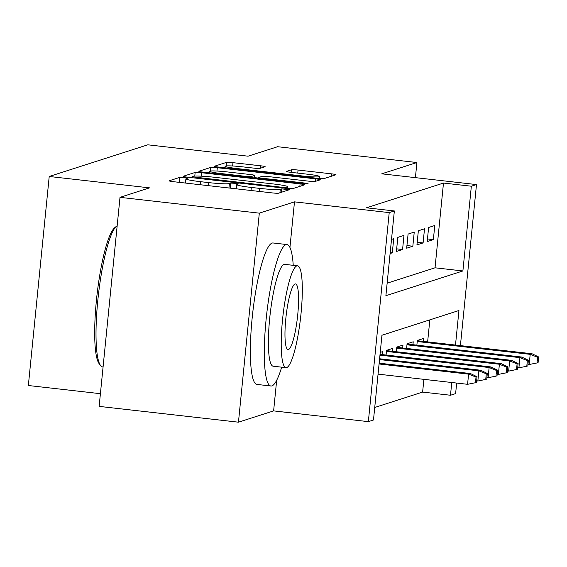 <?xml version="1.0" encoding="UTF-8"?>
<svg xmlns="http://www.w3.org/2000/svg" width="567" height="567" viewBox="0 0 567 567"><rect width="100%" height="100%" fill="white"/><g stroke="black" fill="none" stroke-linecap="round" stroke-linejoin="round"><path stroke-width="0.85" d="M184.445 177.542L179.909 177.336L169.2 180.774A5.592 0.432 5.7 0 0 169.108 180.838A5.592 0.432 5.7 0 0 173.665 181.716L272.125 192.893A5.592 0.432 5.7 0 0 278.603 193.191L289.376 189.704L281.65 188.882L280.261 189.328A17.889 1.375 5.7 0 1 259.537 188.372L251.33 187.443A17.889 1.375 5.7 0 1 236.758 184.629A17.889 1.375 5.7 0 1 237.056 184.424L238.501 183.928L235.312 183.311L230.783 183.106L229.394 183.552A17.889 1.375 5.7 0 1 208.663 182.602L200.463 181.674A17.889 1.375 5.7 0 1 185.891 178.86A17.889 1.375 5.7 0 1 186.182 178.648L187.634 178.158L184.445 177.542M265.058 166.741A5.592 0.432 5.7 0 0 265.15 166.677A5.592 0.432 5.7 0 0 260.593 165.798L232.973 162.665A5.592 0.432 5.7 0 0 226.495 162.368L214.602 166.188A5.592 0.432 5.7 0 0 214.51 166.251A5.592 0.432 5.7 0 0 219.06 167.13L317.52 178.307A5.592 0.432 5.7 0 0 323.998 178.605L335.891 174.778A5.592 0.432 5.7 0 0 335.983 174.714A5.592 0.432 5.7 0 0 331.426 173.835L298.065 170.05A5.592 0.432 5.7 0 0 291.587 169.753L286.498 171.39A5.592 0.432 5.7 0 0 286.406 171.454A5.592 0.432 5.7 0 0 290.956 172.333L307.505 174.211A14.955 1.148 5.7 0 1 319.689 176.564A14.955 1.148 5.7 0 1 302.112 175.94L237.297 168.583A14.955 1.148 5.7 0 1 225.113 166.237A14.955 1.148 5.7 0 1 242.683 166.854L253.492 168.08A5.592 0.432 5.7 0 0 259.969 168.378L265.058 166.741M387.141 283.188L435.031 267.801L443.486 183.056L471.347 186.217L476.486 184.573L460.411 345.615M120.006 197.344L259.317 213.157L238.459 422.188L99.14 406.383L120.006 197.344L149.518 187.861L49.216 176.479L147.774 144.812L248.084 156.194L277.596 146.711L416.915 162.523L381.747 173.821L476.486 184.573M289.935 247.446L294.486 201.859L259.317 213.157M294.486 201.859L389.217 212.611L394.349 210.959L385.893 295.705L462.892 270.962L471.347 186.217M443.486 183.056L366.488 207.798L394.349 210.959M201.632 172.729A5.592 0.432 5.7 0 0 195.154 172.439L183.261 176.259A5.592 0.432 5.7 0 0 183.169 176.323A5.592 0.432 5.7 0 0 187.72 177.202L286.179 188.379A5.592 0.432 5.7 0 0 292.657 188.669L304.55 184.849A5.592 0.432 5.7 0 0 304.642 184.785A5.592 0.432 5.7 0 0 300.085 183.906L201.632 172.729L201.285 176.167M198.932 171.22L210.825 167.4A5.592 0.432 5.7 0 1 217.303 167.697L315.755 178.874A5.592 0.432 5.7 0 1 320.312 179.753A5.592 0.432 5.7 0 1 320.22 179.817L315.132 181.454A5.592 0.432 5.7 0 1 308.654 181.156L268.723 176.62A5.592 0.432 5.7 0 0 262.245 176.323L258.871 177.407A5.592 0.432 5.7 0 0 258.779 177.478A5.592 0.432 5.7 0 0 263.329 178.357L304.904 183.07L308.094 183.687L303.494 183.524L203.39 172.162A5.592 0.432 5.7 0 1 198.84 171.284A5.592 0.432 5.7 0 1 198.932 171.22L198.918 171.369M415.405 177.641L416.915 162.523M390.103 253.527L392.3 252.818L393.711 238.7L391.513 239.402M403.98 235.397L397.821 237.375L396.411 251.5L402.57 249.523L403.98 235.397M414.243 232.101L408.084 234.079L406.674 248.204L412.833 246.22L414.243 232.101M424.513 228.799L418.354 230.783L416.943 244.901L423.102 242.924L424.513 228.799M427.206 241.606L433.365 239.628L434.776 225.503L428.617 227.48L427.206 241.606M374.737 407.475L422.621 392.088L423.896 379.344M427.631 341.901L429.829 319.866M382.144 354.595L382.434 351.689L380.23 352.398M386.077 355.041L386.538 350.371L392.704 348.386L392.414 351.292M396.34 351.738L396.808 347.068L402.967 345.09L402.676 347.996M406.61 348.443L407.071 343.772L413.237 341.788L412.946 344.693M416.873 345.14L417.34 340.469L423.499 338.492L423.209 341.398M49.216 176.479L28.35 385.51L100.409 393.689M456.669 383.065L455.62 393.604L450.489 395.256L451.757 382.505M422.621 392.088L450.489 395.256M455.492 345.062L458.944 310.51L381.945 335.253L373.483 419.991L368.352 421.642L389.217 212.611M238.459 422.188L273.62 410.891L368.352 421.642M435.031 267.801L462.892 270.962M392.3 252.818L390.195 252.584M402.57 249.523L396.673 248.856M412.833 246.22L406.943 245.554M423.102 242.924L417.206 242.258M433.365 239.628L427.475 238.955M273.62 410.891L276.668 380.329M292.26 188.733L287.717 188.216M192.029 176.769L281.572 187.238L286.108 187.45L287.568 186.975A17.889 1.375 5.7 0 0 287.866 186.77A17.889 1.375 5.7 0 0 273.294 183.956L214.22 177.251A17.889 1.375 5.7 0 0 193.489 176.302L192.029 176.769M254.455 177.627L258.715 178.109M227.289 171.921A14.955 1.148 5.7 0 0 209.712 171.305A14.955 1.148 5.7 0 0 221.895 173.651L244.731 176.245A5.592 0.432 5.7 0 0 251.209 176.543L254.59 175.458A5.592 0.432 5.7 0 0 254.682 175.394A5.592 0.432 5.7 0 0 250.125 174.516L227.289 171.921M323.601 178.662L319.526 178.201M475.458 382.732L476.486 382.406L477.053 376.757L476.025 377.083L475.458 382.732L467.577 384.306L468.597 374.135L470.44 373.54L379.16 363.178M476.025 377.083L468.597 374.135L379.075 363.979M467.577 384.306L378.061 374.142M470.44 373.54L477.053 376.757M100.607 365.566L99.175 363.709A69.472 12.027 -83.5 0 1 97.035 294.634A69.472 12.027 -83.5 0 1 114.598 227.799L116.412 226.318A71.18 12.325 96.5 0 0 98.417 294.79A71.18 12.325 96.5 0 0 100.607 365.566A71.18 12.325 96.5 0 0 102.634 366.906L103.074 366.962M117.163 225.801A71.18 12.325 96.5 0 0 116.412 226.318M293.231 265.328A71.18 12.325 96.5 0 0 286.98 244.561A71.18 12.325 96.5 0 0 286.002 244.668A71.18 12.325 96.5 0 0 266.405 316.648A71.18 12.325 96.5 0 0 270.927 386.007A71.18 12.325 96.5 0 0 271.905 385.9A71.18 12.325 96.5 0 0 281.671 367.168M286.98 244.561L273.046 242.974A71.18 12.325 96.5 0 0 272.068 243.087A71.18 12.325 96.5 0 0 252.471 315.068A71.18 12.325 96.5 0 0 256.993 384.426L270.927 386.007M285.988 367.664L273.174 366.204A51.25 8.874 -83.5 0 1 269.913 316.266A51.25 8.874 -83.5 0 1 284.024 264.435A51.25 8.874 -83.5 0 1 284.733 264.364L297.547 265.817A51.25 8.874 96.5 0 0 296.846 265.895A51.25 8.874 96.5 0 0 282.735 317.726A51.25 8.874 96.5 0 0 285.988 367.664A51.25 8.874 96.5 0 0 286.696 367.586A51.25 8.874 96.5 0 0 300.801 315.755A51.25 8.874 96.5 0 0 297.547 265.817M288.497 349.506A33.028 5.72 96.5 0 0 297.59 316.103A33.028 5.72 96.5 0 0 295.492 283.918A33.028 5.72 96.5 0 0 295.038 283.968A33.028 5.72 96.5 0 0 285.945 317.371A33.028 5.72 96.5 0 0 288.043 349.555A33.028 5.72 96.5 0 0 288.497 349.506M485.728 379.436L486.755 379.103L487.315 373.455L486.288 373.788L485.728 379.436L477.846 381.003L478.86 370.839L480.71 370.244L379.599 358.769M486.288 373.788L478.86 370.839L379.521 359.563M477.846 381.003L476.641 380.868M480.71 370.244L487.315 373.455M495.99 376.134L497.018 375.808L497.585 370.159L496.557 370.485L495.99 376.134L488.109 377.707L489.13 367.536L490.972 366.941L380.039 354.354M496.557 370.485L489.13 367.536L379.961 355.148M488.109 377.707L486.904 377.572M490.972 366.941L497.585 370.159M506.26 372.838L507.288 372.505L507.848 366.856L506.82 367.189L506.26 372.838L498.379 374.404L499.392 364.241L501.242 363.645L386.517 350.626M506.82 367.189L499.392 364.241L386.439 351.42M498.379 374.404L497.174 374.27M501.242 363.645L507.848 366.856M516.523 369.542L517.551 369.209L518.118 363.56L517.09 363.886L516.523 369.542L508.649 371.109L509.662 360.938L511.512 360.343L396.78 347.323M517.09 363.886L509.662 360.938L396.702 348.117M508.649 371.109L507.437 370.974M511.512 360.343L518.118 363.56M526.793 366.239L527.82 365.913L528.38 360.258L527.36 360.591L526.793 366.239L518.911 367.813L519.925 357.642L521.775 357.047L407.049 344.027M527.36 360.591L519.925 357.642L406.971 344.821M518.911 367.813L517.706 367.671M521.775 357.047L528.38 360.258M537.062 362.944L538.083 362.611L538.65 356.962L537.622 357.295L537.062 362.944L529.181 364.51L530.195 354.34L532.044 353.751L417.312 340.724M537.622 357.295L530.195 354.34L417.234 341.518M529.181 364.51L527.976 364.375M532.044 353.751L538.65 356.962M179.406 182.368L179.909 177.336M281.31 192.319L281.65 188.882M230.28 188.145L230.783 183.106M200.158 184.722L200.463 181.674M208.358 185.657L208.663 182.602M228.948 187.996L229.394 183.552M251.025 190.498L251.33 187.443M259.232 191.426L259.537 188.372M279.921 192.766L280.261 189.328M299.844 186.366L300.085 183.906M194.786 176.11L195.154 172.439M195.091 178.038L195.147 177.428M281.515 187.847L281.572 187.238M286.016 188.357L286.108 187.45M287.419 188.506L287.568 186.975M210.463 171.021L210.825 167.4M216.97 171.043L217.303 167.697M315.514 181.327L315.755 178.874M263.272 178.959L263.329 178.357M304.848 183.658L304.904 183.07M221.839 174.26L221.895 173.651M244.675 176.854L244.731 176.245M251.11 177.584L251.209 176.543M254.342 177.946L254.59 175.458M237.233 169.193L237.297 168.583M302.055 176.55L302.112 175.94M291.325 172.375L291.587 169.753M297.76 173.105L298.065 170.05M331.185 176.294L331.426 173.835M226.134 165.925L226.495 162.368M232.64 165.989L232.973 162.665M260.345 168.257L260.593 165.798M185.466 183.056L185.891 178.86M236.34 188.832L236.758 184.629M191.88 177.669L191.965 176.819M287.689 188.528L287.866 186.77M258.68 178.442L258.779 177.478M209.556 172.864L209.712 171.305M254.42 177.96L254.682 175.394M224.957 167.797L225.113 166.237M319.49 178.499L319.689 176.564"/></g></svg>
